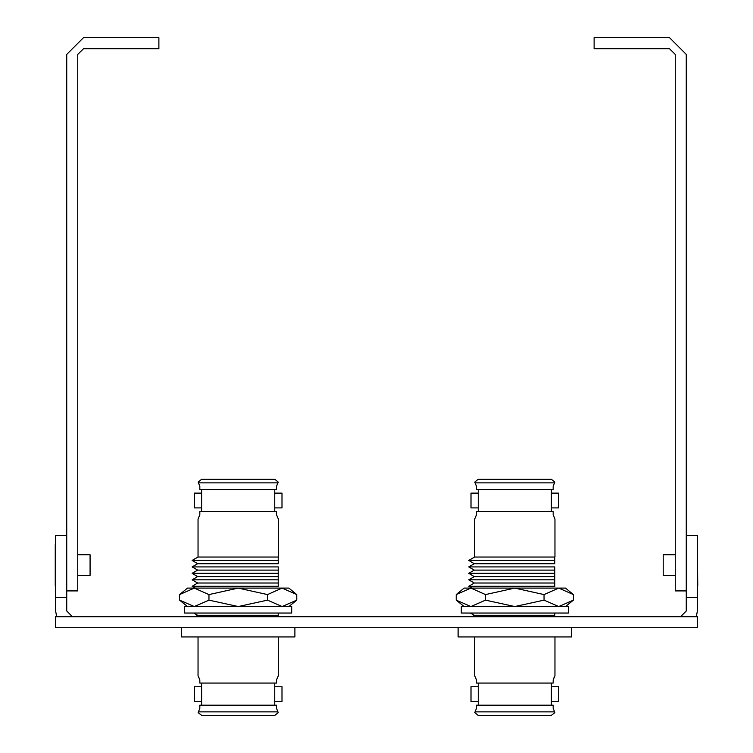<?xml version="1.0" encoding="UTF-8"?>
<svg xmlns="http://www.w3.org/2000/svg" width="753" height="753" viewBox="0 0 753 753"><rect width="100%" height="100%" fill="white"/><g stroke="black" fill="none" stroke-linecap="round" stroke-linejoin="round"><path stroke-width="1.13" d="M675.243 575.386L663.252 575.386L663.252 554.735L675.243 554.735M697.739 585.523L697.372 544.89M55.261 544.673L55.261 585.439M90.115 554.773L90.115 575.339M478.277 493.14L471.011 493.14L471.011 507.889L478.277 507.889M478.277 686.764L471.011 686.764L471.011 701.523L478.277 701.523M551.337 493.14L558.604 493.14L558.604 507.889L551.337 507.889M551.337 686.764L558.604 686.764L558.604 701.523L551.337 701.523M458.097 627.757L458.097 636.972L571.508 636.972L571.508 627.757M554.82 556.985L474.701 556.985L468.705 560.448L474.296 563.677L554.82 563.677L554.82 556.759M468.705 560.448L554.82 560.448L554.82 563.677M474.296 570.125L554.82 570.125L554.82 566.905L468.705 566.905L474.296 570.125L468.705 573.353L554.82 573.353L554.82 566.905M468.705 573.353L474.296 576.582L554.82 576.582L554.82 570.125M474.296 576.582L468.705 579.81L474.296 583.038L554.82 583.038L554.82 573.353M468.705 579.81L554.82 579.81L554.82 576.582M471.896 588.112L468.705 586.267L554.82 586.267L554.82 579.81M470.305 613.008L474.296 615.305L554.82 615.305L554.82 613.008L554.82 615.305M554.585 711.849L553.163 708.385L553.973 710.446L553.163 708.385L553.973 710.446L553.163 708.385L553.973 710.446L553.163 708.385L553.973 710.446L553.163 708.385L553.973 710.446L553.163 708.385L553.973 710.446L553.163 708.385L553.973 710.446L553.163 708.385L553.973 710.446L553.163 708.385L553.163 705.203L476.442 705.203L476.442 708.385L475.03 711.849L476.442 708.385L475.03 711.849L476.442 708.385L475.03 711.849L476.442 708.385L475.03 711.849L476.442 708.385L475.03 711.849L476.442 708.385L475.03 711.849L476.442 708.385L475.03 711.849L476.442 708.385L475.03 711.849L476.442 708.385L475.03 711.849L554.585 711.849L554.839 712.583L551.412 715.35L478.202 715.35L474.776 712.583L478.202 715.35M474.701 636.972L474.701 675.705L476.442 679.893L476.442 683.075L553.163 683.075L553.163 679.893L554.914 675.705L554.914 636.972M514.807 479.303L551.412 479.303L554.839 482.071L554.585 482.814L475.03 482.814L474.776 482.071L475.03 482.814L474.776 482.071L478.202 479.303L514.807 479.303M475.03 482.814L476.442 486.269L476.442 489.45L553.163 489.45L553.163 486.269L553.982 484.207M553.163 514.76L554.914 518.958L553.163 514.76L553.163 511.579L476.442 511.579L476.442 514.76L474.832 518.657M568.289 613.008L461.325 613.008L461.325 606.551L568.289 606.551L568.289 613.008M456.252 594.559L464.093 588.112L565.522 588.112L573.362 594.559L558.726 588.112L560.383 588.197L558.726 588.112L560.383 588.197L558.726 588.112L560.383 588.197L558.726 588.112L560.383 588.197L558.726 588.112L560.383 588.197L558.726 588.112L560.383 588.197L558.726 588.112L560.383 588.197L558.726 588.112L560.383 588.197L558.726 588.112L544.08 594.559L514.807 588.112L485.525 594.559L485.525 600.094L470.889 606.551L456.252 600.094L456.252 594.559L470.889 588.112L469.223 588.197L470.889 588.112L469.223 588.197L470.889 588.112L469.223 588.197L470.889 588.112L469.223 588.197L470.889 588.112L469.223 588.197L470.889 588.112L469.223 588.197L470.889 588.112L469.223 588.197L470.889 588.112L469.223 588.197L470.889 588.112L485.525 594.559M201.663 493.14L194.396 493.14L194.396 507.889L201.663 507.889M201.663 686.764L194.396 686.764L194.396 701.523L201.663 701.523M274.723 493.14L281.989 493.14L281.989 507.889L274.723 507.889M274.723 686.764L281.989 686.764L281.989 701.523L274.723 701.523M238.193 479.303L274.798 479.303L278.224 482.071L277.97 482.814L198.416 482.814L198.161 482.071L201.588 479.303L238.193 479.303L202.237 479.303M181.492 627.757L181.492 636.972L294.903 636.972L294.903 627.757M278.215 556.985L198.086 556.985L192.09 560.448L197.681 563.677L278.215 563.677L278.215 556.759M192.09 560.448L278.215 560.448L278.215 563.677M197.681 570.125L278.215 570.125L278.215 566.905L192.09 566.905L197.681 570.125L192.09 573.353L278.215 573.353L278.215 566.905M192.09 573.353L197.681 576.582L278.215 576.582L278.215 570.125M197.681 576.582L192.09 579.81L197.681 583.038L278.215 583.038L278.215 573.353M192.09 579.81L278.215 579.81L278.215 576.582M195.291 588.112L192.09 586.267L278.215 586.267L278.215 579.81M193.69 613.008L197.681 615.305L278.215 615.305L278.215 613.008L278.215 615.305M277.97 711.849L276.558 708.385L277.368 710.446L276.558 708.385L277.368 710.446L276.558 708.385L277.368 710.446L276.558 708.385L277.368 710.446L276.558 708.385L277.368 710.446L276.558 708.385L277.368 710.446L276.558 708.385L277.368 710.446L276.558 708.385L277.368 710.446L276.558 708.385L276.558 705.203L199.837 705.203L199.837 708.385L198.416 711.849L199.837 708.385L198.416 711.849L199.837 708.385L198.416 711.849L199.837 708.385L198.416 711.849L199.837 708.385L198.416 711.849L199.837 708.385L198.416 711.849L199.837 708.385L198.416 711.849L199.837 708.385L198.416 711.849L199.837 708.385L198.416 711.849L277.97 711.849L278.224 712.583L274.798 715.35L201.588 715.35L198.161 712.583L201.588 715.35M198.086 636.972L198.086 675.705L199.837 679.893L199.837 683.075L276.558 683.075L276.558 679.893L278.299 675.705L278.299 636.972M198.416 482.814L199.837 486.269L199.837 489.45L276.558 489.45L276.558 486.269L277.368 484.207M276.558 514.76L278.299 518.958L276.558 514.76L276.558 511.579L199.837 511.579L199.837 514.76L198.227 518.657M291.675 613.008L184.711 613.008L184.711 606.551L291.675 606.551L291.675 613.008M179.638 594.559L187.478 588.112L288.907 588.112L296.748 594.559L282.111 588.112L283.777 588.197L282.111 588.112L283.777 588.197L282.111 588.112L283.777 588.197L282.111 588.112L283.777 588.197L282.111 588.112L283.777 588.197L282.111 588.112L283.777 588.197L282.111 588.112L283.777 588.197L282.111 588.112L283.777 588.197L282.111 588.112L267.475 594.559L238.193 588.112L208.92 594.559L208.92 600.094L194.274 606.551L179.638 600.094L179.638 594.559L194.274 588.112L192.617 588.197L194.274 588.112L192.617 588.197L194.274 588.112L192.617 588.197L194.274 588.112L192.617 588.197L194.274 588.112L192.617 588.197L194.274 588.112L192.617 588.197L194.274 588.112L192.617 588.197L194.274 588.112L192.617 588.197L194.274 588.112L208.92 594.559M697.372 627.757L55.628 627.757L55.628 616.688L697.372 616.688L697.372 627.757M686.303 597.327L686.303 535.552L697.372 535.552L697.372 597.327L686.303 597.327L686.303 610.975L680.59 616.688M697.372 597.327L697.372 610.975L696.365 616.688M66.697 597.327L55.628 597.327L55.628 535.552L66.697 535.552L66.697 610.975L72.41 616.688M55.628 597.327L55.628 610.975L56.635 616.688M335.339 627.757L359.576 627.757M644.22 627.757L668.457 627.757M686.303 535.552L686.303 54.432L669.521 37.65L594.098 37.65L594.098 48.719L669.521 48.719L675.243 54.432L675.243 590.879L686.303 590.879M66.697 535.552L66.697 54.432L83.479 37.65L158.902 37.65L158.902 48.719L83.479 48.719L77.757 54.432L77.757 590.879L66.697 590.879M554.396 676.862L553.86 678.114M554.839 482.071L554.594 482.786L554.839 482.071L554.594 482.777L554.839 482.071L554.594 482.777L554.839 482.071L554.594 482.777L554.839 482.071L554.594 482.777L554.839 482.071L554.594 482.777L554.839 482.071L554.594 482.777L554.839 482.071L554.594 482.777L554.839 482.071L551.412 479.303M476.414 486.193L475.642 484.235L476.414 486.193M475.209 676.843L476.178 679.187M554.82 586.267L554.82 583.038M277.782 676.862L277.255 678.114M199.799 486.193L199.027 484.235L199.799 486.193M198.594 676.843L199.564 679.187M278.215 586.267L278.215 583.038M478.277 683.075L478.277 705.203M478.277 489.45L478.277 511.579M554.585 482.814L553.982 484.198M551.337 511.579L551.337 489.45M475.03 711.849L474.776 712.583M551.337 705.203L551.337 683.075M485.525 600.094L514.807 606.551L544.08 600.094L558.726 606.551L573.362 600.094L573.362 594.559M544.08 600.094L544.08 594.559M201.663 683.075L201.663 705.203M201.663 489.45L201.663 511.579M277.97 482.814L277.368 484.198M274.723 511.579L274.723 489.45M198.416 711.849L198.161 712.583M274.723 705.203L274.723 683.075M208.92 600.094L238.193 606.551L267.475 600.094L282.111 606.551L296.748 600.094L296.748 594.559M267.475 600.094L267.475 594.559M55.628 544.89L55.261 544.588M55.628 585.222L55.261 585.523M77.757 554.735L90.115 554.735M77.757 575.386L90.115 575.386M474.701 518.958L474.701 556.985M198.086 518.958L198.086 556.985M554.839 712.583L551.412 715.35M474.776 482.071L478.202 479.303M278.224 712.583L274.798 715.35M278.224 482.071L274.798 479.303M198.161 482.071L201.588 479.303M474.296 563.677L468.705 566.905M474.296 583.038L468.705 586.267M474.296 615.305L471.896 616.688M554.914 556.759L554.914 518.958M464.093 606.551L456.252 600.094M565.522 606.551L573.362 600.094M197.681 563.677L192.09 566.905M197.681 583.038L192.09 586.267M197.681 615.305L195.291 616.688M278.299 556.759L278.299 518.958M187.478 606.551L179.638 600.094M288.907 606.551L296.748 600.094"/></g></svg>
